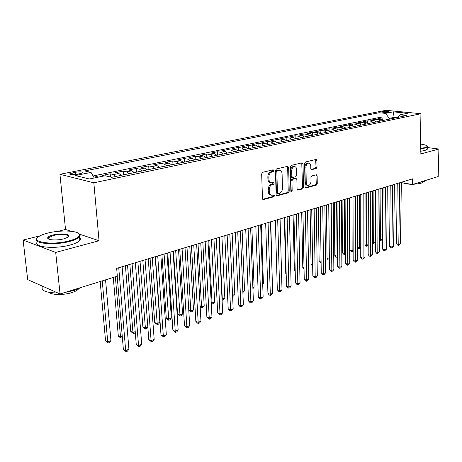 <?xml version="1.0" encoding="UTF-8"?>
<svg xmlns="http://www.w3.org/2000/svg" width="462" height="462" viewBox="0 0 462 462"><rect width="100%" height="100%" fill="white"/><g stroke="black" fill="none" stroke-linecap="round" stroke-linejoin="round"><path stroke-width="0.69" d="M273.856 170.57L273.146 169.779L262.624 172.32L261.665 173.937L262.474 198.504L263.513 199.584L273.931 196.737L274.578 195.617L274.03 194.849L271.835 195.305C270.31 195.085 269.462 193.907 269.288 191.765L269.225 189.743C269.334 187.075 270.339 185.36 272.228 184.609L273.568 184.263L274.22 183.143L273.654 182.363L271.506 182.79C269.947 182.571 269.08 181.37 268.901 179.181L268.838 177.142C268.953 174.451 269.958 172.742 271.852 172.014L273.198 171.685L273.856 170.57M270.871 182.663L270.507 182.594C268.948 182.375 268.081 181.168 267.902 178.985L267.839 176.946C267.948 174.261 268.953 172.551 270.853 171.829L272.199 171.5L272.724 169.883M262.734 199.307L272.932 196.523L273.487 194.97M271.171 195.166L270.836 195.097C269.311 194.872 268.462 193.694 268.289 191.557L268.226 189.535C268.335 186.867 269.34 185.158 271.229 184.407L272.568 184.067L273.106 182.478M382.698 111.625L381.964 111.891C382.854 112.48 385.065 112.584 388.606 112.208L389.327 111.943C388.432 111.354 386.22 111.25 382.698 111.625M316.158 168.543L317.019 167.036L316.926 160.528L316.187 159.43L305.503 161.983L304.625 163.513L305.059 186.919L305.78 187.988L316.401 185.112L317.255 183.605L317.146 175.826L316.43 174.752L311.804 175.93L310.943 177.448L311.007 181.341C310.816 183.83 309.875 185.21 308.183 185.476C307.005 185.302 306.358 184.35 306.242 182.611L305.959 167.227C306.144 164.738 307.074 163.363 308.755 163.098C309.967 163.271 310.637 164.253 310.753 166.037L310.793 168.601L311.532 169.687L316.158 168.543L315.159 168.376L316.02 166.869L315.667 159.534M420.131 154.112L438.9 149.047L438.172 176.536L412.502 184.511L412.601 178.858L116.667 268.382L117.325 276.195L60.066 293.976L55.7 252.437L99.041 240.742L93.838 182.802L420.946 113.704L420.131 154.112M288.652 167.388L287.682 166.28L276.386 169L275.45 170.593L276.137 194.785L276.917 195.882L288.323 192.798L289.224 191.228L288.652 167.388L287.653 167.209L287.37 166.355M291.204 165.431L302.102 162.803L303.037 163.895L303.482 187.347L302.604 188.889L297.823 190.165L297.078 189.091L296.875 179.556L296.119 178.459L292.833 179.279L291.932 180.838L292.163 190.823L291.389 191.932L290.864 191.176L290.298 166.99L291.204 165.431M382.109 119.323L382.12 117.868L377.858 118.746L381.26 119.109L378.39 119.704L380.717 120.969M374.982 120.853L374.988 119.335L370.645 120.23L374.047 120.605L371.125 121.211L373.458 122.488M367.712 122.418L367.717 120.836L363.282 121.743L366.695 122.13L363.709 122.748L366.048 124.041M360.296 124.018L360.296 122.361L355.769 123.29L359.193 123.683L356.144 124.313L358.495 125.624M352.731 125.652L352.725 123.914L348.111 124.867L351.536 125.266L348.429 125.912L350.779 127.241M345.01 127.333L344.998 125.508L340.286 126.472L343.716 126.888L340.546 127.541L342.908 128.886M337.127 129.048L337.116 127.125L332.305 128.118L335.741 128.54L332.501 129.21L334.869 130.573M329.083 130.81L329.065 128.782L324.151 129.793L327.593 130.226L324.284 130.913L326.657 132.294M320.871 132.617L320.842 130.475L315.829 131.503L319.271 131.947L315.892 132.652L318.272 134.049M312.479 134.471L312.445 132.201L307.322 133.252L310.77 133.709L307.317 134.425L309.702 135.845M303.915 136.377L303.869 133.963L298.631 135.043L302.084 135.51L298.556 136.238L300.947 137.682M295.16 138.34L295.103 135.764L289.755 136.868L293.208 137.347L289.599 138.098L291.996 139.559M286.215 140.356L286.145 137.607L280.677 138.733L284.13 139.229L280.446 139.992L282.842 141.476M277.067 142.435L276.986 139.495L271.396 140.644L274.85 141.153L271.079 141.932L273.481 143.434M267.723 144.583L267.625 141.418L261.902 142.596L265.355 143.116L261.498 143.913L263.906 145.443M258.154 146.645L258.044 143.387L252.194 144.594L255.648 145.126L251.698 145.946L254.112 147.494M248.371 148.695L248.244 145.403L242.255 146.633L245.709 147.187L241.666 148.025L244.08 149.596M238.352 150.797L238.219 147.465L232.091 148.729L235.539 149.295L231.398 150.15L233.812 151.744M228.101 152.945L227.957 149.578L221.679 150.866L225.121 151.449L220.882 152.327L223.302 153.95M217.608 155.145L217.446 151.738L211.013 153.061L214.455 153.661L210.112 154.562L212.532 156.208M206.855 157.398L206.676 153.956L200.092 155.307L203.523 155.925L199.076 156.843L201.496 158.518M195.842 159.702L195.651 156.22L188.9 157.611L192.325 158.247L187.768 159.188L190.182 160.886M184.557 162.07L184.35 158.547L177.431 159.968L180.844 160.62L176.172 161.59L178.586 163.317M172.984 164.489L172.765 160.926L165.667 162.387L169.069 163.063L164.276 164.056L166.69 165.812M161.123 166.978L160.88 163.369L153.609 164.87L156.993 165.563L152.073 166.58L154.487 168.37M148.955 169.525L148.695 165.875L141.233 167.411L144.6 168.128L139.553 169.173L141.961 170.992M136.469 172.141L136.192 168.451L128.528 170.028L131.884 170.761L126.704 171.835L129.106 173.683M123.654 174.827L123.354 171.09L115.488 172.707L118.826 173.469L113.502 174.572L115.898 176.455M110.447 176.992L110.175 173.799L102.096 175.462L104.106 175.935M77.656 174.243L83.085 172.811C82.912 171.783 80.313 171.604 75.283 172.286L69.808 173.724C69.964 174.763 72.58 174.936 77.656 174.243M93.838 182.802L59.944 174.295L385.955 110.308L420.946 113.704M382.12 117.868L379.031 117.544L379.059 112.722L84.737 170.923L91.026 172.407L94.254 177.974M379.059 112.722L385.556 113.375L393.249 111.833L407.634 113.242L399.982 114.824L406.774 115.506L111.798 177.31L105.105 175.733L89.333 178.99L75.37 175.543L91.026 172.407M110.175 173.799L113.502 174.572M123.354 171.09L126.704 171.835M136.192 168.451L139.553 169.173M148.695 165.875L152.073 166.58M160.88 163.369L164.276 164.056M172.765 160.926L176.172 161.59M184.35 158.547L187.768 159.188M195.651 156.22L199.076 156.843M206.676 153.956L210.112 154.562M217.446 151.738L220.882 152.327M227.957 149.578L231.398 150.15M238.219 147.465L241.666 148.025M248.244 145.403L251.698 145.946M258.044 143.387L261.498 143.913M267.625 141.418L271.079 141.932M276.986 139.495L280.446 139.992M286.145 137.607L289.599 138.098M295.103 135.764L298.556 136.238M303.869 133.963L307.317 134.425M312.445 132.201L315.892 132.652M320.842 130.475L324.284 130.913M329.065 128.782L332.501 129.21M337.116 127.125L340.546 127.541M344.998 125.508L348.429 125.912M352.725 123.914L356.144 124.313M360.296 122.361L363.709 122.748M367.717 120.836L371.125 121.211M374.988 119.335L378.39 119.704M379.031 117.544L93.093 175.97M96.72 177.466L96.639 176.582L93.786 177.171M96.639 176.582L98.643 177.067M394.155 118.151L394.167 117.371L389.264 118.393L389.258 119.179M40.05 235.822L23.1 240.067L55.7 252.437M23.1 240.067L27.685 279.614L60.066 293.976M438.9 149.047L427.269 147.528M70.778 231.225L65.517 229.452L57.796 231.381M65.517 229.452L59.944 174.295M401.339 182.606L412.502 184.511M396.644 117.631L394.167 117.371L393.249 111.833M121.223 175.335L118.826 173.469M134.286 172.597L131.884 170.761M147.014 169.935L144.6 168.128M159.407 167.336L156.993 165.563M171.483 164.807L169.069 163.063M183.258 162.341L180.844 160.62M194.739 159.933L192.325 158.247M205.942 157.588L203.523 155.925M216.869 155.296L214.455 153.661M227.535 153.061L225.121 151.449M237.947 150.878L235.539 149.295M248.123 148.747L245.709 147.187M258.056 146.668L255.648 145.126M267.764 144.635L265.355 143.116M277.252 142.643L274.85 141.153M286.527 140.702L284.13 139.229M295.599 138.802L293.208 137.347M304.47 136.943L302.084 135.51M313.149 135.123L310.77 133.709M321.644 133.345L319.271 131.947M329.96 131.601L327.593 130.226M338.103 129.897L335.741 128.54M346.073 128.222L343.716 126.888M353.886 126.588L351.536 125.266M361.532 124.983L359.193 123.683M369.028 123.418L366.695 122.13M376.374 121.876L374.047 120.605M399.982 114.824L397.62 117.423M383.581 120.368L381.26 119.109M389.264 118.393L385.556 113.375M99.041 240.742L79.556 234.182M276.386 195.582L287.324 192.59L288.23 191.025L287.653 167.209M277.5 170.64L276.853 171.748L277.443 192.954L277.991 193.722L279.527 193.33C281.37 192.573 282.351 190.881 282.467 188.259L282.086 173.845C281.918 171.656 281.063 170.455 279.51 170.235L276.501 170.455L275.849 171.564L276.853 171.748M277.847 193.694L276.992 193.514L276.443 192.746L275.849 171.564M279.088 170.155L277.899 170.114L278.904 170.299M276.501 170.455L277.899 170.114M297.309 189.865L301.611 188.692L302.489 187.156L301.767 162.884M295.293 178.303L291.834 179.094L290.933 180.648L291.164 190.621L292.163 190.823M290.904 191.453L291.164 190.621M296.668 169.594C296.54 167.787 295.847 166.794 294.594 166.615C292.844 166.886 291.88 168.289 291.701 170.825L291.828 176.351L292.793 177.437L295.888 176.64L296.783 175.092L296.668 169.594M294.028 166.516L293.589 166.435C291.84 166.713 290.881 168.11 290.702 170.645L291.701 170.825M292.429 177.425L291.603 177.269L290.829 176.166L290.702 170.645M311.042 169.41L315.159 168.376M308.154 162.994L307.756 162.93C306.069 163.196 305.139 164.57 304.96 167.053L305.959 167.227M307.738 185.389L307.184 185.285C306.011 185.112 305.359 184.159 305.243 182.426L304.96 167.053M305.278 187.688L315.407 184.927L316.262 183.414L315.916 174.855M100.179 281.52L105.555 340.806L107.733 341.857L110.955 340.65L105.561 279.851M102.246 280.879L107.733 341.857L108.212 343.012L105.555 340.806M110.955 340.65L109.5 342.533L108.212 343.012M117.186 276.236L123.371 349.416L125.67 350.531L118.734 267.758M128.921 349.26L127.414 351.184L126.114 351.692L125.67 350.531L128.921 349.26L122.107 266.736M126.114 351.692L123.371 349.416M47.655 233.114C43.965 234.043 41.135 235.118 39.172 236.336C29.019 242.007 52.252 245.628 69.456 240.8C75.872 239.033 79.233 237.122 79.533 235.066C80.267 230.705 61.059 229.591 47.655 233.114M78.765 233.541L80.099 235.505L79.51 236.833C78.072 238.513 74.827 240.032 69.785 241.395C54.164 245.784 31.641 243.445 37.099 238.173L37.439 237.809M52.963 234.985C61.417 232.698 72.788 234.384 67.891 237.26L63.86 238.825C57.138 240.673 47.182 240.09 47.684 237.895C47.898 236.827 49.659 235.857 52.963 234.985M68.347 236.925C70.149 234.563 60.233 233.685 53.28 235.556L48.556 237.711L48.539 238.987M81.583 287.295L74.671 290.315L65.269 292.365M57.796 292.972C45.698 292.804 40.581 290.581 42.446 286.307M46.362 287.901L42.758 286.301M78.598 288.865C77.512 290.252 75.26 291.493 71.841 292.59C63.906 295.183 51.935 295.085 49.139 292.417M79.562 237.393C80.625 238.288 80.717 239.287 79.857 240.396C78.419 242.094 75.179 243.636 70.149 245.016C54.551 249.457 32.051 247.078 37.497 241.73M420.247 148.429L424.578 147.701C426.305 147.239 427.119 146.725 427.015 146.165C426.657 145.27 424.428 144.577 420.333 144.086M426.928 145.963L427.281 146.887L424.855 148.077L420.235 148.839M426.478 180.168L424.128 181.474L419.329 182.392M422.557 181.936L422.545 182.409L420.795 183.437L413.074 184.332M411.284 184.303C407.657 184.142 405.012 183.691 403.349 182.952M427.24 148.781L427.229 149.33L424.803 150.531L420.189 151.311M113.277 277.454L118.318 336.065L120.507 337.087L122.274 336.428M115.367 276.802L120.507 337.087L120.946 338.242L118.318 336.065M122.372 337.555L120.946 338.242M125.41 265.737L130.758 331.439L132.958 332.438L135.216 331.595M127.529 265.096L132.958 332.438L133.362 333.587L130.758 331.439M135.268 332.265L134.586 333.131L133.362 333.587M137.89 261.966L142.891 326.934L145.103 327.904L147.817 326.888M140.026 261.313L145.472 329.054L142.891 326.934M147.834 327.113L146.668 328.603L145.472 329.054M150.058 258.281L154.724 322.54L156.947 323.481L159.864 322.395L155.209 256.722M152.212 257.629L157.282 324.63L154.724 322.54M159.864 322.395L158.443 324.191L157.282 324.63M129.851 264.397L136.238 344.438L138.548 345.518L132.08 263.721M141.713 344.288L140.217 346.188L138.952 346.679L138.548 345.518L141.713 344.288L135.36 262.728M138.952 346.679L136.238 344.438M142.822 260.47L148.77 339.593L151.091 340.638L145.074 259.788M154.175 339.437L152.691 341.32L151.455 341.799L151.091 340.638L154.175 339.437L148.267 258.824M151.455 341.799L148.77 339.593M155.451 256.647L160.984 334.863L163.311 335.886L157.721 255.965M166.32 334.713L164.847 336.573L163.646 337.041L163.311 335.886L166.32 334.713L160.834 255.024M163.646 337.041L160.984 334.863M167.758 252.928L172.892 330.255L175.231 331.248L170.045 252.235M178.159 330.111L176.698 331.947L175.525 332.403L175.231 331.248L178.159 330.111L173.077 251.316M175.525 332.403L172.892 330.255M161.919 254.695L166.274 318.249L168.503 319.167L171.344 318.104L167.019 253.153M164.091 254.036L168.803 320.31L166.274 318.249M171.344 318.104L169.941 319.883L168.803 320.31M179.747 249.301L184.505 325.762L186.844 326.732L182.051 248.602M189.709 325.618L188.253 327.437L187.11 327.881L186.844 326.732L189.709 325.618L185.008 247.707M187.11 327.881L186.174 327.494L184.505 325.762M173.493 251.189L177.541 314.062L179.782 314.957L182.559 313.923L178.534 249.665M175.681 250.531L180.053 316.095L177.541 314.062M182.559 313.923L181.162 315.679L180.053 316.095M191.435 245.761L195.83 321.385L198.181 322.32L193.757 245.062M200.97 321.24L199.526 323.036L198.412 323.469L198.181 322.32L200.97 321.24L196.633 244.19M198.412 323.469L197.47 323.094L195.83 321.385M186.989 247.112L190.789 310.851L193.503 309.835L189.772 246.269M188.767 310.06L190.789 310.851L191.031 311.983L188.779 310.216M193.503 309.835L192.117 311.579L191.031 311.983M202.835 242.313L206.878 317.105L209.234 318.023L205.168 241.609M211.96 316.961L210.528 318.745L209.436 319.167L209.234 318.023L211.96 316.961L207.975 240.76M209.436 319.167L208.495 318.797L206.878 317.105M198.025 243.769L201.542 306.832L204.192 305.844L200.745 242.948M200.127 306.3L201.542 306.832L201.755 307.963L200.162 306.895M204.192 305.844L202.812 307.571L201.755 307.963M213.952 238.952L217.666 312.93L220.028 313.825L216.297 238.242M222.684 312.791L221.263 314.553L220.201 314.969L220.028 313.825L222.684 312.791L219.034 237.416M220.201 314.969L219.254 314.61L217.666 312.93M208.801 240.511L212.041 302.916L214.634 301.946L211.452 239.709M211.209 302.604L212.041 302.916L212.231 304.042L211.261 303.638M214.634 301.946L213.265 303.655L212.231 304.042M219.323 237.329L222.303 299.081L224.832 298.14L221.916 236.544M222.014 298.978L222.465 300.208L222.066 300.063M224.832 298.14L223.475 299.826L222.465 300.208M232.553 295.258L234.806 294.415L232.132 233.454M234.806 294.415L233.46 296.09L232.605 296.408M242.833 291.418L244.554 290.777L242.117 230.434M244.554 290.777L242.879 292.556M252.876 287.67L254.088 287.22L251.877 227.477M254.088 287.22L252.916 288.663M262.687 284.009L263.415 283.737L261.423 224.596M263.415 283.737L262.711 284.604M272.28 280.428L270.755 221.772M272.534 280.33L272.285 280.636M284.321 217.666L285.77 273.862L286.174 273.983M286.186 274.312L285.77 273.862M293.104 215.009L294.375 270.663L295.195 270.905M295.212 271.587L294.375 270.663M301.703 212.405L302.795 267.533L304.019 267.885M304.036 268.907L302.795 267.533M310.123 209.858L311.047 264.472L312.647 264.922M312.664 266.02L311.047 264.472M224.803 235.672L228.199 308.859L230.561 309.725L227.154 234.962M233.154 308.72L231.745 310.458L230.705 310.862L230.561 309.725L233.154 308.72L229.828 234.153M230.705 310.862L229.764 310.516L228.199 308.859M235.389 232.467L238.479 304.88L240.846 305.723L237.745 231.757M243.382 304.741L241.978 306.462L240.968 306.86L240.846 305.723L243.382 304.741L240.356 230.965M240.968 306.86L240.021 306.52L238.479 304.88M245.726 229.343L248.527 300.993L250.895 301.819L248.094 228.626M253.372 300.854L251.981 302.558L250.993 302.945L250.895 301.819L253.372 300.854L250.641 227.853M250.993 302.945L250.046 302.616L248.527 300.993M255.821 226.288L258.345 297.193L260.712 297.996L258.194 225.572M263.132 297.054L261.752 298.747L260.787 299.122L260.712 297.996L263.132 297.054L260.678 224.815M260.787 299.122L259.84 298.798L258.345 297.193M265.679 223.308L267.937 293.48L270.31 294.265L268.058 222.586M272.672 293.347L271.304 295.016L270.357 295.385L270.31 294.265L272.672 293.347L270.489 221.852M270.357 295.385L269.41 295.074L267.937 293.48M275.312 220.391L277.321 289.847L279.689 290.615L277.697 219.669M281.999 289.72L280.642 291.372L279.718 291.736L279.689 290.615L281.999 289.72L280.07 218.953M279.718 291.736L278.771 291.424L277.321 289.847M284.731 217.544L286.492 286.301L288.86 287.046L287.116 216.822M291.124 286.169L289.772 287.809L288.865 288.161L288.86 287.046L291.124 286.169L289.437 216.118M288.865 288.161L287.918 287.861L286.492 286.301M293.936 214.755L295.461 282.831L297.828 283.558L296.327 214.033M300.04 282.698L298.7 284.321L297.817 284.667L297.828 283.558L300.04 282.698L298.596 213.346M297.817 284.667L296.87 284.373L295.461 282.831M302.933 212.035L304.244 279.435L306.606 280.145L305.33 211.313M308.772 279.302L307.444 280.913L306.577 281.248L306.606 280.145L308.772 279.302L307.548 210.637M306.577 281.248L305.63 280.965L304.244 279.435M311.74 209.373L312.832 276.109L315.194 276.807L314.137 208.645M317.313 275.981L315.991 277.575L315.148 277.905L315.194 276.807L317.313 275.981L316.308 207.987M315.148 277.905L314.2 277.627L312.832 276.109M320.357 206.768L321.24 272.857L323.602 273.533L322.753 206.04M325.675 272.73L324.364 274.307L323.533 274.63L323.602 273.533L325.675 272.73L324.878 205.399M323.533 274.63L322.591 274.359L321.24 272.857M328.782 204.216L329.47 269.669L331.832 270.334L331.179 203.488M333.859 269.542L332.559 271.107L331.745 271.425L331.832 270.334L333.859 269.542L333.258 202.858M331.745 271.425L330.804 271.159L329.47 269.669M318.37 207.369L319.132 261.469L321.096 262.012M321.107 263.103L319.132 261.469M326.443 204.92L327.05 258.524L329.36 259.118M328.73 204.233L329.308 259.136L329.233 260.204L328.332 259.962L327.05 258.524M334.355 202.529L334.817 255.642L337.451 256.092M336.642 201.836L337.069 256.237L336.977 257.299L336.076 257.063L334.817 255.642M337.462 257.12L336.977 257.299M342.111 200.185L342.429 252.812L344.675 253.401L345.38 253.136M344.398 199.492L344.675 253.401L344.571 254.458L343.67 254.221L342.429 252.812M345.385 254.106L344.571 254.458M337.035 201.721L337.531 266.551L339.888 267.198L339.431 200.993M341.874 266.424L340.586 267.977L339.789 268.283L339.888 267.198L341.874 266.424L341.464 200.381M339.789 268.283L338.848 268.024L337.531 266.551M345.108 199.278L345.432 263.496L347.782 264.131L347.511 198.55M349.728 263.375L348.446 264.905L347.667 265.211L347.782 264.131L349.728 263.375L349.503 197.95M347.667 265.211L346.725 264.957L345.432 263.496M353.02 196.881L353.164 260.499L355.515 261.122L355.417 196.159M357.421 260.377L355.382 262.197L355.515 261.122L357.421 260.377L357.369 195.57M355.382 262.197L354.446 261.948L353.164 260.499M360.77 194.542L360.747 257.565L363.086 258.177L363.161 193.815M364.957 257.45L362.947 259.246L363.086 258.177L364.957 257.45L365.072 193.237M362.947 259.246L362.006 259.003L360.747 257.565M349.711 197.886L349.89 250.04L352.136 250.612L353.141 250.237M351.992 197.193L352.136 250.612L352.015 251.669L351.12 251.438L349.89 250.04M353.141 250.924L352.015 251.669M368.358 192.244L368.174 254.695L370.512 255.29L370.749 191.522M372.343 254.574L370.357 256.352L370.512 255.29L372.343 254.574L372.62 190.956M370.357 256.352L369.421 256.115L368.174 254.695M359.442 194.941L359.448 247.886L360.747 247.395M357.409 247.378L359.448 247.886L359.315 248.931L358.42 248.706L357.409 247.557M360.747 247.811L359.315 248.931M375.797 189.992L375.456 251.877L377.789 252.454L378.187 189.27M379.585 251.755L377.621 253.517L377.789 252.454L379.585 251.755L380.018 188.715M377.621 253.517L376.686 253.286L375.456 251.877M366.747 192.729L366.62 245.207L368.202 244.617M364.98 244.802L366.62 245.207L366.476 246.252L364.98 245.339M368.202 244.773L366.476 246.252M383.085 187.791L382.6 249.11L384.927 249.682L385.47 187.07M386.688 248.995L384.742 250.739L384.927 249.682L386.688 248.995L387.272 186.521M384.742 250.739L383.812 250.508L382.6 249.11M373.908 190.563L373.66 242.579L375.398 241.932L375.675 190.032M372.401 242.279L373.66 242.579L373.504 243.618L372.395 243.156M375.398 241.932L373.504 243.618M390.228 185.626L389.599 246.402L391.92 246.962L392.613 184.904M393.653 246.286L391.73 248.013L391.92 246.962L393.653 246.286L394.375 184.373M391.73 248.013L390.8 247.788L389.599 246.402M380.931 188.438L380.561 240.003L382.27 239.362L382.669 187.913M379.672 239.79L380.561 240.003L380.393 241.037L379.66 240.864M382.27 239.362L380.393 241.037M397.233 183.506L396.471 243.745L398.787 244.288L399.613 182.79M400.479 243.63L398.579 245.334L398.787 244.288L400.479 243.63L401.345 182.265M398.579 245.334L397.655 245.114L396.471 243.745M72.326 174.671L72.153 172.903M75.502 174.561L75.283 172.286M270.853 171.829L271.852 172.014M267.839 176.946L268.838 177.142M267.902 178.985L268.901 179.181M272.568 184.067L273.568 184.263M271.229 184.407L272.228 184.609M268.226 189.535L269.225 189.743M268.289 191.557L269.288 191.765M272.932 196.523L273.931 196.737M262.866 199.44L263.513 199.584M272.199 171.5L273.198 171.685M288.23 191.025L289.224 191.228M287.324 192.59L288.323 192.798M276.524 195.726L277.136 195.859M276.443 192.746L277.443 192.954M302.033 163.727L303.037 163.895M302.489 187.156L303.482 187.347M301.611 188.692L302.604 188.889M297.464 190.032L298.025 190.142M294.929 178.292L295.928 178.482M291.834 179.094L292.833 179.279M290.933 180.648L291.932 180.838M290.829 176.166L291.828 176.351M311.221 169.589L311.706 169.669M305.243 182.426L306.242 182.611M316.147 175.647L317.146 175.826M316.262 183.414L317.255 183.605M315.407 184.927L316.401 185.112M305.446 187.861L305.977 187.965M315.921 160.366L316.926 160.528M316.02 166.869L317.019 167.036M69.86 174.232L69.808 173.724M278.511 170.051L279.51 170.235M295.12 178.274L296.119 178.459M293.589 166.435L294.594 166.615M307.756 162.93L308.755 163.098M79.857 240.396L79.51 236.833M48.556 237.711L48.701 239.068M48.267 238.334L47.684 237.895M79.533 235.066L80.099 235.505M427.229 149.33L427.281 146.887M422.557 181.884L422.545 182.409M427.015 146.165L427.356 146.5"/></g></svg>
